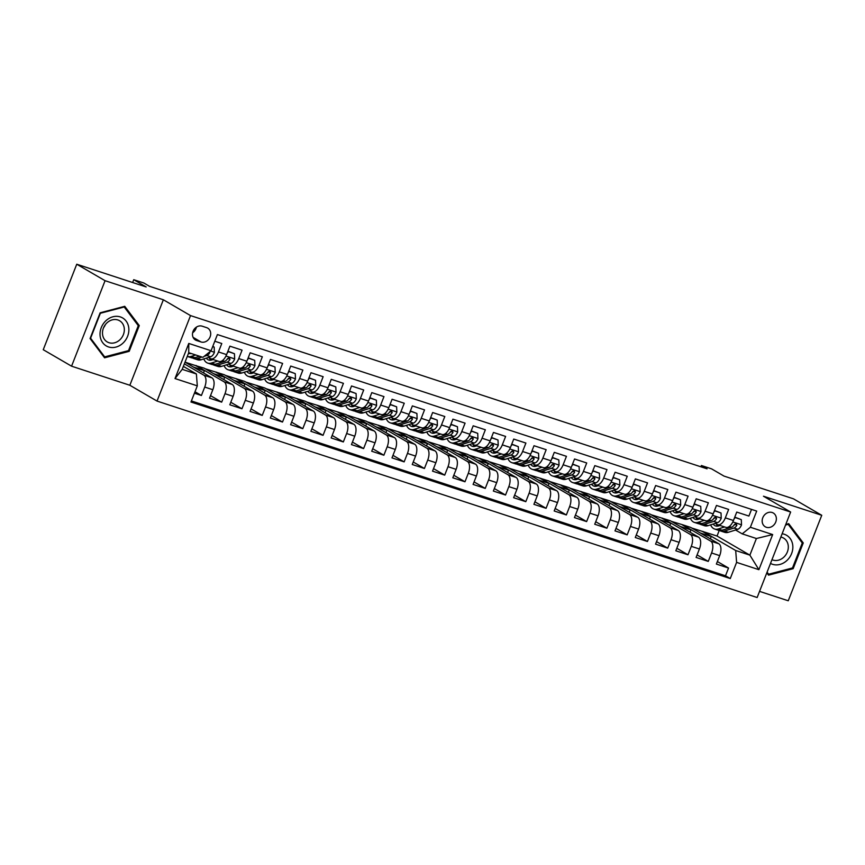 <?xml version="1.0" encoding="UTF-8"?>
<svg xmlns="http://www.w3.org/2000/svg" width="865" height="865" viewBox="0 0 865 865"><rect width="100%" height="100%" fill="white"/><g stroke="black" fill="none" stroke-linecap="round" stroke-linejoin="round"><path stroke-width="1.3" d="M772.164 512.502A7.98 6.79 120.2 0 0 763.06 517.119A7.98 6.79 120.2 0 0 765.255 526.785A7.98 6.79 120.2 0 0 766.368 527.282A7.98 6.79 120.2 0 0 775.462 522.676A7.98 6.79 120.2 0 0 773.278 512.999A7.98 6.79 120.2 0 0 772.164 512.502M759.546 591.379L788.253 600.775L821.75 515.291L793.432 498.813L723.994 476.085L711.538 468.841L701.407 465.521L700.899 466.797M157.03 401.079L757.145 597.52L790.642 512.037L190.527 315.595L157.03 401.079L129.847 385.26L163.355 299.777L105.065 280.693L71.568 366.187L129.847 385.26M71.568 366.187L43.25 349.709L76.747 264.225L146.185 286.953L133.729 279.698L132.626 282.509M105.065 280.693L76.747 264.225M751.523 509.399L748.906 516.059L736.742 512.08L733.444 520.514L725.335 517.854A9.969 5.158 108.1 0 1 717.701 524.698A9.969 5.158 108.1 0 1 717.182 524.46L715.301 523.368M725.335 517.854L728.633 509.42L716.469 505.441L713.171 513.875L705.062 511.226A9.969 5.158 108.1 0 1 697.428 518.059A9.969 5.158 108.1 0 1 696.909 517.821L695.028 516.729M705.062 511.226L708.359 502.792L696.195 498.802L692.897 507.236L684.788 504.587A9.969 5.158 108.1 0 1 677.154 511.42A9.969 5.158 108.1 0 1 676.635 511.193L674.754 510.101M684.788 504.587L688.086 496.153L675.922 492.174L672.624 500.608L664.515 497.948A9.969 5.158 108.1 0 1 656.881 504.792A9.969 5.158 108.1 0 1 656.362 504.555L654.481 503.462M664.515 497.948L667.812 489.514L655.648 485.535L652.351 493.969L644.23 491.309A9.969 5.158 108.1 0 1 636.608 498.154A9.969 5.158 108.1 0 1 636.089 497.916L634.207 496.824M644.23 491.309L647.539 482.875L635.375 478.896L632.066 487.33L623.957 484.681A9.969 5.158 108.1 0 1 616.334 491.515A9.969 5.158 108.1 0 1 615.815 491.277L613.934 490.185M623.957 484.681L627.266 476.247L615.101 472.258L611.793 480.691L603.684 478.042A9.969 5.158 108.1 0 1 596.061 484.876A9.969 5.158 108.1 0 1 595.531 484.649L593.66 483.557M603.684 478.042L606.992 469.608L594.828 465.63L591.519 474.052L583.41 471.403A9.969 5.158 108.1 0 1 575.787 478.237A9.969 5.158 108.1 0 1 575.257 478.01L573.387 476.918M583.41 471.403L586.719 462.97L574.555 458.991L571.246 467.424L563.137 464.764A9.969 5.158 108.1 0 1 555.503 471.609A9.969 5.158 108.1 0 1 554.984 471.371L553.113 470.279M563.137 464.764L566.445 456.331L554.281 452.352L550.973 460.786L542.863 458.126A9.969 5.158 108.1 0 1 535.23 464.97A9.969 5.158 108.1 0 1 534.711 464.732L532.84 463.64M542.863 458.126L546.172 449.692L534.008 445.713L530.699 454.147L522.59 451.498A9.969 5.158 108.1 0 1 514.956 458.331A9.969 5.158 108.1 0 1 514.437 458.104L512.567 457.001M522.59 451.498L525.898 443.064L513.734 439.074L510.426 447.508L502.316 444.859A9.969 5.158 108.1 0 1 494.683 451.692A9.969 5.158 108.1 0 1 494.164 451.465L492.293 450.373M502.316 444.859L505.625 436.425L493.461 432.446L490.152 440.88L482.043 438.22A9.969 5.158 108.1 0 1 474.409 445.064A9.969 5.158 108.1 0 1 473.89 444.826L472.02 443.734M482.043 438.22L485.351 429.786L473.187 425.807L469.879 434.241L461.769 431.581A9.969 5.158 108.1 0 1 454.136 438.425A9.969 5.158 108.1 0 1 453.617 438.187L451.735 437.095M461.769 431.581L465.078 423.147L452.914 419.168L449.605 427.602L441.496 424.953A9.969 5.158 108.1 0 1 433.862 431.786A9.969 5.158 108.1 0 1 433.343 431.549L431.462 430.456M441.496 424.953L444.805 416.519L432.641 412.529L429.332 420.963L421.223 418.314A9.969 5.158 108.1 0 1 413.589 425.147A9.969 5.158 108.1 0 1 413.07 424.92L411.189 423.828M421.223 418.314L424.531 409.88L412.367 405.901L409.059 414.335L400.949 411.675A9.969 5.158 108.1 0 1 393.315 418.519A9.969 5.158 108.1 0 1 392.796 418.282L390.915 417.19M400.949 411.675L404.258 403.241L392.083 399.262L388.785 407.696L380.676 405.036A9.969 5.158 108.1 0 1 373.042 411.881A9.969 5.158 108.1 0 1 372.523 411.643L370.642 410.551M380.676 405.036L383.974 396.603L371.809 392.624L368.512 401.057L360.402 398.397A9.969 5.158 108.1 0 1 352.769 405.242A9.969 5.158 108.1 0 1 352.25 405.004L350.368 403.912M360.402 398.397L363.7 389.974L351.536 385.985L348.238 394.418L340.129 391.769A9.969 5.158 108.1 0 1 332.495 398.603A9.969 5.158 108.1 0 1 331.976 398.376L330.095 397.284M340.129 391.769L343.427 383.336L331.263 379.346L327.965 387.779L319.855 385.13A9.969 5.158 108.1 0 1 312.222 391.964A9.969 5.158 108.1 0 1 311.703 391.737L309.821 390.645M319.855 385.13L323.153 376.697L310.989 372.718L307.691 381.151L299.582 378.492A9.969 5.158 108.1 0 1 291.948 385.336A9.969 5.158 108.1 0 1 291.429 385.098L289.548 384.006M299.582 378.492L302.88 370.058L290.716 366.079L287.418 374.513L279.308 371.853A9.969 5.158 108.1 0 1 271.675 378.697A9.969 5.158 108.1 0 1 271.156 378.459L269.274 377.367M279.308 371.853L282.606 363.419L270.442 359.44L267.144 367.874L259.024 365.225A9.969 5.158 108.1 0 1 251.401 372.058A9.969 5.158 108.1 0 1 250.882 371.82L249.001 370.728M259.024 365.225L262.333 356.791L250.169 352.801L246.86 361.235L238.751 358.586A9.969 5.158 108.1 0 1 231.128 365.419A9.969 5.158 108.1 0 1 230.609 365.192L228.728 364.1M238.751 358.586L242.059 350.152L229.895 346.173L226.587 354.607A9.969 5.158 108.1 0 1 218.964 361.44L210.855 358.791A9.969 5.158 108.1 0 1 210.325 358.553L208.454 357.461M194.43 393.207L201.415 395.5L194.993 391.759M203.502 372.945L204.399 370.653L195.912 365.711L185.024 362.143L211.925 377.843A9.969 5.158 108.1 0 1 212.833 389.715L209.525 398.149L221.689 402.139L210.509 395.629M195.912 365.711L204.108 368.133L232.198 384.482A9.969 5.158 -71.9 0 1 233.107 396.354L229.798 404.788L241.962 408.767L230.782 402.268M205.135 368.728L224.381 374.772L252.472 391.11A9.969 5.158 -71.9 0 1 253.38 402.993L250.072 411.426L262.236 415.405L251.055 408.907M225.408 375.367L244.654 381.4L272.745 397.749A9.969 5.158 -71.9 0 1 273.654 409.632L270.345 418.065L282.509 422.044L271.329 415.535M245.682 382.006L264.928 388.039L293.019 404.387A9.969 5.158 -71.9 0 1 293.927 416.27L290.618 424.693L302.782 428.683L291.613 422.174M265.955 388.634L285.201 394.678L313.292 411.026A9.969 5.158 -71.9 0 1 314.2 422.899L310.892 431.332L323.056 435.322L311.887 428.813M286.229 395.273L305.475 401.317L333.566 417.665A9.969 5.158 -71.9 0 1 334.474 429.537L331.165 437.971L343.329 441.95L332.16 435.452M306.502 401.911L325.748 407.956L353.839 424.293A9.969 5.158 -71.9 0 1 354.747 436.176L351.439 444.61L363.603 448.589L352.433 442.091M326.775 408.55L346.022 414.584L374.113 430.932A9.969 5.158 -71.9 0 1 375.021 442.815L371.712 451.249L383.876 455.228L372.707 448.719M347.049 415.178L366.295 421.223L394.386 437.571A9.969 5.158 -71.9 0 1 395.294 449.443L391.986 457.877L404.15 461.867L392.98 455.358M367.322 421.817L386.579 427.861L414.659 444.21A9.969 5.158 -71.9 0 1 415.568 456.082L412.259 464.516L424.423 468.495L413.254 461.996M387.596 428.456L406.853 434.5L434.933 450.838A9.969 5.158 -71.9 0 1 435.841 462.721L432.532 471.155L444.707 475.134L433.527 468.635M407.869 435.095L427.126 441.128L455.206 457.477A9.969 5.158 -71.9 0 1 456.114 469.36L452.817 477.794L464.981 481.773L453.801 475.263M428.143 441.734L447.4 447.767L475.48 464.116A9.969 5.158 -71.9 0 1 476.388 475.999L473.09 484.422L485.254 488.411L474.074 481.902M448.416 448.362L467.673 454.406L495.753 470.755A9.969 5.158 -71.9 0 1 496.661 482.627L493.364 491.061L505.528 495.039L494.348 488.541M468.689 455.001L487.947 461.045L516.027 477.394A9.969 5.158 -71.9 0 1 516.935 489.266L513.637 497.699L525.801 501.678L514.621 495.18M488.963 461.64L508.22 467.684L536.3 484.022A9.969 5.158 -71.9 0 1 537.208 495.904L533.91 504.338L546.075 508.317L534.894 501.808M509.247 468.279L528.493 474.312L556.573 490.66A9.969 5.158 -71.9 0 1 557.482 502.543L554.184 510.977L566.348 514.956L555.168 508.447M529.521 474.907L548.767 480.951L576.858 497.299A9.969 5.158 -71.9 0 1 577.766 509.171L574.457 517.605L586.621 521.595L575.441 515.086M549.794 481.546L569.04 487.59L597.131 503.938A9.969 5.158 -71.9 0 1 598.039 515.81L594.731 524.244L606.895 528.223L595.715 521.725M570.067 488.184L589.314 494.229L617.405 510.566A9.969 5.158 -71.9 0 1 618.313 522.449L615.004 530.883L627.168 534.862L615.988 528.364M590.341 494.823L609.587 500.857L637.678 517.205A9.969 5.158 -71.9 0 1 638.586 529.088L635.278 537.522L647.442 541.501L636.262 534.992M610.614 501.462L629.861 507.496L657.951 523.844A9.969 5.158 -71.9 0 1 658.86 535.716L655.551 544.15L667.715 548.14L656.535 541.631M630.888 508.09L650.134 514.134L678.225 530.483A9.969 5.158 -71.9 0 1 679.133 542.355L675.824 550.789L687.989 554.768L676.819 548.269M651.161 514.729L670.407 520.773L698.498 537.111A9.969 5.158 -71.9 0 1 699.407 548.994L696.098 557.428L708.262 561.407L697.093 554.908M133.729 279.698L143.871 283.017L149.526 286.315L707.062 468.819L701.407 465.521M196.55 340.507L201.015 341.967A7.731 6.574 120.2 0 0 209.827 337.501A7.731 6.574 120.2 0 0 207.708 328.127A7.731 6.574 120.2 0 0 206.627 327.64L202.172 326.181A7.731 6.574 120.2 0 0 193.349 330.646A7.731 6.574 120.2 0 0 195.468 340.021A7.731 6.574 120.2 0 0 196.55 340.507L194.517 339.318M742.213 533.867L750.366 527.261L756.702 511.085L217.407 334.56L211.071 350.736L202.918 357.342L188.732 352.693L182.212 369.333L196.398 373.972L197.306 385.855L190.97 402.02L730.265 578.555L736.602 562.38L735.693 550.508L749.879 555.146L756.399 538.517L742.213 533.867L735.574 530.007M750.366 527.261L772.661 534.559L758.897 569.678L736.602 562.38M197.306 385.855L175.011 378.556L188.775 343.437L211.071 350.736M671.435 521.368L682.572 524.752L710.662 541.101A9.969 5.158 108.1 0 1 711.571 552.973L708.262 561.407M682.572 524.752L690.681 527.412L718.772 543.75L710.662 541.101M662.298 518.113L690.389 534.462A9.969 5.158 108.1 0 1 691.297 546.345L687.989 554.768M642.025 511.475L670.115 527.823A9.969 5.158 108.1 0 1 671.024 539.706L667.715 548.14M621.751 504.846L649.842 521.184A9.969 5.158 108.1 0 1 650.75 533.067L647.442 541.501M601.478 498.208L629.569 514.556A9.969 5.158 108.1 0 1 630.477 526.428L627.168 534.862M581.204 491.569L609.295 507.917A9.969 5.158 108.1 0 1 610.203 519.789L606.895 528.223M560.931 484.93L589.022 501.278A9.969 5.158 108.1 0 1 589.93 513.161L586.621 521.595M540.657 478.302L568.738 494.639A9.969 5.158 108.1 0 1 569.646 506.522L566.348 514.956M520.384 471.663L548.464 488.011A9.969 5.158 108.1 0 1 549.372 499.884L546.075 508.317M500.111 465.024L528.191 481.373A9.969 5.158 108.1 0 1 529.099 493.245L525.801 501.678M479.837 458.385L507.917 474.734A9.969 5.158 108.1 0 1 508.825 486.617L505.528 495.039M459.564 451.746L487.644 468.095A9.969 5.158 108.1 0 1 488.552 479.978L485.254 488.411M439.29 445.118L467.37 461.456A9.969 5.158 108.1 0 1 468.279 473.339L464.981 481.773M419.017 438.479L447.097 454.828A9.969 5.158 108.1 0 1 448.005 466.7L444.707 475.134M398.743 431.84L426.823 448.189A9.969 5.158 108.1 0 1 427.732 460.061L424.423 468.495M378.459 425.202L406.55 441.55A9.969 5.158 108.1 0 1 407.458 453.433L404.15 461.867M358.186 418.574L386.277 434.911A9.969 5.158 108.1 0 1 387.185 446.794L383.876 455.228M337.912 411.935L366.003 428.283A9.969 5.158 108.1 0 1 366.911 440.155L363.603 448.589M317.639 405.296L345.73 421.644A9.969 5.158 108.1 0 1 346.638 433.516L343.329 441.95M297.365 398.657L325.456 415.005A9.969 5.158 108.1 0 1 326.364 426.888L323.056 435.322M277.092 392.029L305.183 408.367A9.969 5.158 108.1 0 1 306.091 420.249L302.782 428.683M256.819 385.39L284.909 401.728A9.969 5.158 108.1 0 1 285.818 413.611L282.509 422.044M236.545 378.751L264.636 395.1A9.969 5.158 108.1 0 1 265.544 406.972L262.236 415.405M216.272 372.112L244.363 388.461A9.969 5.158 108.1 0 1 245.271 400.333L241.962 408.767M195.998 365.473L224.089 381.822A9.969 5.158 108.1 0 1 224.997 393.705L221.689 402.139M184.353 363.862L203.816 375.183A9.969 5.158 108.1 0 1 204.724 387.066L201.415 395.5M191.392 400.949L725.508 575.787L728.535 568.046L717.366 561.536M718.772 543.75A9.969 5.158 -71.9 0 1 719.68 555.633L716.371 564.067L728.535 568.046M214.801 341.232L221.786 343.513L218.477 351.947A9.969 5.158 108.1 0 1 210.855 358.791M183.369 366.382L196.398 373.972M163.355 299.777L190.527 315.595M821.75 515.291L763.46 496.218L790.642 512.037M691.708 528.007L717.042 536.03L749.879 555.146L758.897 569.678M717.042 536.03L719.215 530.472M702.845 531.391L735.693 550.508M193.349 367.03L204.399 370.653M213.623 373.669L224.673 377.291L216.185 372.35M223.776 379.584L224.673 377.291M231.128 365.419L239.237 368.079A9.969 5.158 -71.9 0 0 246.86 361.235M233.896 380.308L244.946 383.93L236.459 378.978M244.049 386.212L244.946 383.93M251.401 372.058L259.511 374.718A9.969 5.158 -71.9 0 0 267.144 367.874M254.169 386.947L265.22 390.558L256.732 385.617M264.322 392.851L265.22 390.558M271.675 378.697L279.784 381.346A9.969 5.158 -71.9 0 0 287.418 374.513M274.443 393.586L285.493 397.197L277.005 392.256M284.596 399.489L285.493 397.197M291.948 385.336L300.058 387.985A9.969 5.158 -71.9 0 0 307.691 381.151M294.716 400.214L305.767 403.836L297.279 398.895M304.869 406.128L305.767 403.836M312.222 391.964L320.331 394.624A9.969 5.158 -71.9 0 0 327.965 387.779M315.001 406.853L326.051 410.475L317.552 405.523M325.143 412.767L326.051 410.475M332.495 398.603L340.605 401.263A9.969 5.158 -71.9 0 0 348.238 394.418M335.274 413.492L346.324 417.103L337.826 412.162M345.427 419.395L346.324 417.103M352.769 405.242L360.878 407.891A9.969 5.158 -71.9 0 0 368.512 401.057M355.547 420.131L366.598 423.742L358.099 418.801M365.7 426.034L366.598 423.742M373.042 411.881L381.151 414.53A9.969 5.158 -71.9 0 0 388.785 407.696M375.821 426.759L386.871 430.381L378.373 425.439M385.974 432.673L386.871 430.381M393.315 418.519L401.425 421.168A9.969 5.158 -71.9 0 0 409.059 414.335M396.094 433.397L407.145 437.02L398.646 432.078M406.247 439.312L407.145 437.02M413.589 425.147L421.698 427.807A9.969 5.158 -71.9 0 0 429.332 420.963M416.368 440.036L427.418 443.648L418.92 438.706M426.521 445.94L427.418 443.648M433.862 431.786L441.972 434.446A9.969 5.158 -71.9 0 0 449.605 427.602M436.641 446.675L447.692 450.287L439.193 445.345M446.794 452.579L447.692 450.287M454.136 438.425L462.245 441.074A9.969 5.158 -71.9 0 0 469.879 434.241M456.915 453.314L467.965 456.925L459.466 451.984M467.068 459.218L467.965 456.925M474.409 445.064L482.519 447.713A9.969 5.158 -71.9 0 0 490.152 440.88M477.188 459.942L488.238 463.564L479.74 458.623M487.341 465.857L488.238 463.564M494.683 451.692L502.792 454.352A9.969 5.158 -71.9 0 0 510.426 447.508M497.462 466.581L508.512 470.203L500.013 465.251M507.614 472.485L508.512 470.203M514.956 458.331L523.066 460.991A9.969 5.158 -71.9 0 0 530.699 454.147M517.735 473.22L528.785 476.831L520.287 471.89M527.888 479.124L528.785 476.831M535.23 464.97L543.339 467.619A9.969 5.158 -71.9 0 0 550.973 460.786M538.008 479.859L549.059 483.47L540.571 478.529M548.161 485.762L549.059 483.47M555.503 471.609L563.612 474.258A9.969 5.158 -71.9 0 0 571.246 467.424M558.282 486.487L569.332 490.109L560.844 485.168M568.435 492.401L569.332 490.109M575.787 478.237L583.897 480.897A9.969 5.158 -71.9 0 0 591.519 474.052M578.555 493.126L589.606 496.748L581.118 491.807M588.708 499.04L589.606 496.748M596.061 484.876L604.17 487.536A9.969 5.158 -71.9 0 0 611.793 480.691M598.829 499.765L609.879 503.376L601.391 498.435M608.982 505.668L609.879 503.376M616.334 491.515L624.443 494.175A9.969 5.158 -71.9 0 0 632.066 487.33M619.102 506.403L630.153 510.015L621.665 505.074M629.255 512.307L630.153 510.015M636.608 498.154L644.717 500.803A9.969 5.158 -71.9 0 0 652.351 493.969M639.376 513.032L650.426 516.654L641.938 511.712M649.529 518.946L650.426 516.654M656.881 504.792L664.99 507.441A9.969 5.158 -71.9 0 0 672.624 500.608M659.649 519.67L670.699 523.293L662.212 518.351M669.802 525.585L670.699 523.293M677.154 511.42L685.264 514.08A9.969 5.158 -71.9 0 0 692.897 507.236M679.922 526.309L690.973 529.931L682.485 524.979M690.075 532.213L690.973 529.931M697.428 518.059L705.537 520.719A9.969 5.158 -71.9 0 0 713.171 513.875M700.207 532.948L711.257 536.56L702.758 531.618M710.349 538.852L711.257 536.56M725.508 575.787L730.265 578.555M717.701 524.698L725.811 527.347A9.969 5.158 -71.9 0 0 733.444 520.514M188.732 352.693L188.775 343.437M182.212 369.333L175.011 378.556M772.661 534.559L756.399 538.517M192.636 332.766A7.731 6.574 120.2 0 0 196.387 327.143M104.579 357.807L129.188 351.341L139.276 325.597L124.755 306.318L100.145 312.795L90.057 338.539L104.579 357.807M766.812 572.846L768.553 575.149L793.162 568.683L803.25 542.939L788.729 523.671L785.777 524.439M137.416 324.516L139.276 325.597M128.117 350.714L129.188 351.341M801.39 541.858L803.25 542.939M792.091 568.056L793.162 568.683M191.089 353.471A15.83 8.185 108.1 0 1 188.505 353.407A15.83 8.185 108.1 0 1 188.462 353.385M195.695 354.974L191.122 356.412A19.073 9.861 108.1 0 1 187.489 356.477A19.073 9.861 108.1 0 1 187.273 356.402M212.693 346.606L214.174 347.092L214.39 352.379A6.606 3.417 108.1 0 1 210.638 356.769L201.264 359.732A19.073 9.861 108.1 0 1 197.631 359.797L193.782 358.543A19.073 9.861 -71.9 0 0 197.415 358.478L201.978 357.029M199.545 356.229L194.982 357.678A19.073 9.861 108.1 0 1 191.349 357.742L187.489 356.477M192.614 357.991A19.073 9.861 -71.9 0 0 193.782 358.543M204.151 356.337L206.789 355.504A6.606 3.417 -71.9 0 0 209.719 352.769L209.849 351.72M214.174 347.092L212.812 346.303M120.332 316.914A16.197 13.786 120.2 0 0 101.27 327.619A16.197 13.786 120.2 0 0 108.558 346.952A16.197 13.786 120.2 0 0 127.62 336.247A16.197 13.786 120.2 0 0 120.332 316.914M117.867 319.964A12.261 10.434 120.2 0 0 103.876 327.057A12.261 10.434 120.2 0 0 107.238 341.935A12.261 10.434 120.2 0 0 108.958 342.702A12.261 10.434 120.2 0 0 122.949 335.609A12.261 10.434 120.2 0 0 119.575 320.731A12.261 10.434 120.2 0 0 117.867 319.964M128.507 350.617L104.665 356.877L90.598 338.204L100.372 313.26L124.214 306.989L138.292 325.673L128.507 350.617M103.259 356.066L104.665 356.877M123.598 306.632L124.214 306.989M103.595 327.673A12.261 10.434 120.2 0 0 105.379 324.613M770.51 563.418A16.197 13.786 120.2 0 0 786.89 560.52A16.197 13.786 120.2 0 0 792.61 544.301A16.197 13.786 120.2 0 0 782.122 533.77M771.969 559.677A12.261 10.434 120.2 0 0 783.798 557.19A12.261 10.434 120.2 0 0 783.549 538.073A12.261 10.434 120.2 0 0 780.846 537.046M785.55 525.033L788.188 524.331L802.266 543.015L792.481 567.959L768.639 574.219L767.082 572.154M767.233 573.409L768.639 574.219M787.572 523.974L788.188 524.331M213.168 359.548L211.795 359.981A15.83 8.185 108.1 0 1 208.779 360.035A15.83 8.185 108.1 0 1 206.324 358.132M217.753 361.04L211.406 363.051A19.073 9.861 108.1 0 1 207.762 363.116A19.073 9.861 108.1 0 1 203.783 358.943M227.83 351.428L234.447 353.731L234.664 359.007A6.606 3.417 108.1 0 1 230.912 363.408L221.537 366.371A19.073 9.861 108.1 0 1 217.904 366.436L214.055 365.171A19.073 9.861 -71.9 0 0 217.688 365.106L227.062 362.143A6.606 3.417 -71.9 0 0 229.993 359.407L229.322 357.656L227.56 358.607A6.606 3.417 108.1 0 1 224.63 361.343L215.255 364.316A19.073 9.861 108.1 0 1 211.622 364.381L207.762 363.116M228.36 351.741L227.268 352.866M234.447 353.731L227.917 351.212M212.887 364.619A19.073 9.861 -71.9 0 0 214.055 365.171M209.395 358.013A15.83 8.185 -71.9 0 0 210.855 360.197M212.347 359.808A15.83 8.185 108.1 0 1 211.99 359.159M229.993 359.407L228.36 358.456A3.363 1.741 108.1 0 1 227.452 359.072L227.203 359.148M233.453 366.187L232.069 366.619A15.83 8.185 108.1 0 1 229.052 366.674A15.83 8.185 108.1 0 1 226.598 364.771M238.026 367.679L231.679 369.69A19.073 9.861 108.1 0 1 228.036 369.755A19.073 9.861 108.1 0 1 224.057 365.571M248.104 358.067L254.721 360.37L254.937 365.646A6.606 3.417 108.1 0 1 251.185 370.047L241.811 373.01A19.073 9.861 108.1 0 1 238.178 373.075L234.329 371.809A19.073 9.861 -71.9 0 0 237.962 371.745L247.336 368.782A6.606 3.417 -71.9 0 0 250.266 366.036L249.596 364.295L247.833 365.246A6.606 3.417 108.1 0 1 244.903 367.982L235.529 370.944A19.073 9.861 108.1 0 1 231.896 371.02L228.036 369.755M248.633 358.37L247.552 359.494M254.721 360.37L248.19 357.851M233.161 371.258A19.073 9.861 -71.9 0 0 234.329 371.809M229.668 364.641A15.83 8.185 -71.9 0 0 231.128 366.836M232.62 366.446A15.83 8.185 108.1 0 1 232.263 365.798M250.266 366.036L248.633 365.095A3.363 1.741 108.1 0 1 247.725 365.711L247.477 365.787M253.726 372.815L252.342 373.258A15.83 8.185 108.1 0 1 249.325 373.312A15.83 8.185 108.1 0 1 246.871 371.409M258.3 374.318L251.953 376.329A19.073 9.861 108.1 0 1 248.32 376.394A19.073 9.861 108.1 0 1 244.33 372.21M268.377 364.706L274.994 366.998L275.211 372.285A6.606 3.417 108.1 0 1 271.459 376.675L262.084 379.649A19.073 9.861 108.1 0 1 258.451 379.713L254.602 378.448A19.073 9.861 -71.9 0 0 258.235 378.383L267.609 375.421A6.606 3.417 -71.9 0 0 270.54 372.674L269.869 370.934L268.107 371.885A6.606 3.417 108.1 0 1 265.177 374.621L255.802 377.583A19.073 9.861 108.1 0 1 252.169 377.648L248.32 376.394M268.907 365.008L267.826 366.133M274.994 366.998L268.464 364.489M253.434 377.897A19.073 9.861 -71.9 0 0 254.602 378.448M249.942 371.28A15.83 8.185 -71.9 0 0 251.401 373.475M252.894 373.085A15.83 8.185 108.1 0 1 252.537 372.437M270.54 372.674L268.907 371.723A3.363 1.741 108.1 0 1 267.999 372.35L267.75 372.426M274 379.454L272.616 379.897A15.83 8.185 108.1 0 1 269.599 379.951A15.83 8.185 108.1 0 1 267.144 378.048M278.573 380.957L272.226 382.957A19.073 9.861 108.1 0 1 268.593 383.022A19.073 9.861 108.1 0 1 264.603 378.848M288.661 371.334L295.268 373.637L295.484 378.924A6.606 3.417 108.1 0 1 291.732 383.314L282.358 386.277A19.073 9.861 108.1 0 1 278.725 386.341L274.875 385.087A19.073 9.861 -71.9 0 0 278.508 385.022L287.883 382.049A6.606 3.417 -71.9 0 0 290.813 379.313L290.143 377.572L288.38 378.513A6.606 3.417 108.1 0 1 285.45 381.26L276.076 384.222A19.073 9.861 108.1 0 1 272.443 384.287L268.593 383.022M289.18 371.647L288.099 372.772M295.268 373.637L288.737 371.128M273.708 384.536A19.073 9.861 -71.9 0 0 274.875 385.087M270.215 377.918A15.83 8.185 -71.9 0 0 271.675 380.113M273.167 379.713A15.83 8.185 108.1 0 1 272.821 379.075M290.813 379.313L289.18 378.362A3.363 1.741 108.1 0 1 288.272 378.989L288.023 379.065M294.273 386.093L292.889 386.525A15.83 8.185 108.1 0 1 289.872 386.579A15.83 8.185 108.1 0 1 287.418 384.676M298.847 387.585L292.5 389.596A19.073 9.861 108.1 0 1 288.867 389.661A19.073 9.861 108.1 0 1 284.877 385.487M308.935 377.973L315.541 380.276L315.757 385.563A6.606 3.417 108.1 0 1 312.006 389.953L302.631 392.915A19.073 9.861 108.1 0 1 298.998 392.98L295.149 391.726A19.073 9.861 -71.9 0 0 298.782 391.65L308.156 388.688A6.606 3.417 -71.9 0 0 311.086 385.952L310.416 384.211L308.654 385.152A6.606 3.417 108.1 0 1 305.723 387.898L296.349 390.861A19.073 9.861 108.1 0 1 292.716 390.926L288.867 389.661M309.465 378.286L308.373 379.411M315.541 380.276L309.01 377.767M293.981 391.175A19.073 9.861 -71.9 0 0 295.149 391.726M290.489 384.557A15.83 8.185 -71.9 0 0 291.948 386.742M293.451 386.352A15.83 8.185 108.1 0 1 293.094 385.704M311.086 385.952L309.454 385.001A3.363 1.741 108.1 0 1 308.546 385.617L308.297 385.704M314.546 392.732L313.162 393.164A15.83 8.185 108.1 0 1 310.146 393.218A15.83 8.185 108.1 0 1 307.691 391.315M319.12 394.224L312.773 396.235A19.073 9.861 108.1 0 1 309.14 396.3A19.073 9.861 108.1 0 1 305.15 392.115M329.208 384.611L335.815 386.914L336.031 392.191A6.606 3.417 108.1 0 1 332.279 396.592L322.904 399.554A19.073 9.861 108.1 0 1 319.272 399.619L315.422 398.354A19.073 9.861 -71.9 0 0 319.055 398.289L328.43 395.327A6.606 3.417 -71.9 0 0 331.36 392.58L330.69 390.839L328.927 391.791A6.606 3.417 108.1 0 1 325.997 394.526L316.622 397.5A19.073 9.861 108.1 0 1 312.989 397.565L309.14 396.3M329.738 384.925L328.646 386.039M335.815 386.914L329.284 384.395M314.255 397.803A19.073 9.861 -71.9 0 0 315.422 398.354M310.762 391.196A15.83 8.185 -71.9 0 0 312.222 393.38M313.725 392.991A15.83 8.185 108.1 0 1 313.368 392.342M331.36 392.58L329.727 391.64A3.363 1.741 108.1 0 1 328.819 392.256L328.57 392.332M334.82 399.371L333.436 399.803A15.83 8.185 108.1 0 1 330.419 399.857A15.83 8.185 108.1 0 1 327.965 397.954M339.394 400.863L333.047 402.874A19.073 9.861 108.1 0 1 329.414 402.939A19.073 9.861 108.1 0 1 325.424 398.754M349.482 391.25L356.088 393.543L356.304 398.83A6.606 3.417 108.1 0 1 352.552 403.22L343.178 406.193A19.073 9.861 108.1 0 1 339.545 406.258L335.696 404.993A19.073 9.861 -71.9 0 0 339.329 404.928L348.703 401.966A6.606 3.417 -71.9 0 0 351.633 399.219L350.963 397.478L349.2 398.43A6.606 3.417 108.1 0 1 346.27 401.165L336.896 404.128A19.073 9.861 108.1 0 1 333.263 404.193L329.414 402.939M350.011 391.553L348.919 392.678M356.088 393.543L349.557 391.034M334.528 404.442A19.073 9.861 -71.9 0 0 335.696 404.993M331.036 397.824A15.83 8.185 -71.9 0 0 332.495 400.019M333.998 399.63A15.83 8.185 108.1 0 1 333.641 398.981M351.633 399.219L350.001 398.278A3.363 1.741 108.1 0 1 349.092 398.895L348.844 398.97M355.093 405.999L353.709 406.442A15.83 8.185 108.1 0 1 350.693 406.496A15.83 8.185 108.1 0 1 348.238 404.593M359.667 407.502L353.32 409.513A19.073 9.861 108.1 0 1 349.687 409.578A19.073 9.861 108.1 0 1 345.697 405.393M369.755 397.889L376.361 400.181L376.578 405.469A6.606 3.417 108.1 0 1 372.826 409.859L363.451 412.821A19.073 9.861 108.1 0 1 359.818 412.886L355.969 411.632A19.073 9.861 -71.9 0 0 359.602 411.567L368.977 408.604A6.606 3.417 -71.9 0 0 371.907 405.858L371.236 404.117L369.474 405.058A6.606 3.417 108.1 0 1 366.544 407.804L357.169 410.767A19.073 9.861 108.1 0 1 353.536 410.832L349.687 409.578M370.285 398.192L369.193 399.316M376.361 400.181L369.831 397.673M354.801 411.08A19.073 9.861 -71.9 0 0 355.969 411.632M351.309 404.463A15.83 8.185 -71.9 0 0 352.769 406.658M354.272 406.258A15.83 8.185 108.1 0 1 353.915 405.62M371.907 405.858L370.274 404.907A3.363 1.741 108.1 0 1 369.366 405.534L369.128 405.609M375.367 412.637L373.983 413.081A15.83 8.185 108.1 0 1 370.966 413.135A15.83 8.185 108.1 0 1 368.512 411.221M379.94 414.14L373.594 416.141A19.073 9.861 108.1 0 1 369.961 416.206A19.073 9.861 108.1 0 1 365.971 412.032M390.029 404.517L396.635 406.82L396.851 412.108A6.606 3.417 108.1 0 1 393.099 416.498L383.736 419.46A19.073 9.861 108.1 0 1 380.092 419.525L376.243 418.271A19.073 9.861 -71.9 0 0 379.876 418.206L389.25 415.232A6.606 3.417 -71.9 0 0 392.18 412.497L391.51 410.756L389.747 411.697A6.606 3.417 108.1 0 1 386.817 414.443L377.443 417.406A19.073 9.861 108.1 0 1 373.81 417.471L369.961 416.206M390.558 404.831L389.466 405.955M396.635 406.82L390.115 404.312M375.075 417.719A19.073 9.861 -71.9 0 0 376.243 418.271M371.582 411.102A15.83 8.185 -71.9 0 0 373.042 413.297M374.545 412.897A15.83 8.185 108.1 0 1 374.188 412.248M392.18 412.497L390.558 411.545A3.363 1.741 108.1 0 1 389.639 412.173L389.401 412.248M395.64 419.276L394.256 419.709A15.83 8.185 108.1 0 1 391.239 419.763A15.83 8.185 108.1 0 1 388.785 417.86M400.214 420.768L393.867 422.78A19.073 9.861 108.1 0 1 390.234 422.844A19.073 9.861 108.1 0 1 386.244 418.671M410.302 411.156L416.908 413.459L417.125 418.736A6.606 3.417 108.1 0 1 413.373 423.136L404.009 426.099A19.073 9.861 108.1 0 1 400.365 426.164L396.516 424.899A19.073 9.861 -71.9 0 0 400.149 424.834L409.523 421.871A6.606 3.417 -71.9 0 0 412.454 419.136L411.783 417.384L410.021 418.336A6.606 3.417 108.1 0 1 407.091 421.071L397.716 424.045A19.073 9.861 108.1 0 1 394.083 424.11L390.234 422.844M410.832 411.47L409.74 412.594M416.908 413.459L410.388 410.94M395.348 424.347A19.073 9.861 -71.9 0 0 396.516 424.899M391.867 417.741A15.83 8.185 -71.9 0 0 393.315 419.925M394.818 419.536A15.83 8.185 108.1 0 1 394.462 418.887M412.454 419.136L410.832 418.184A3.363 1.741 108.1 0 1 409.913 418.801L409.675 418.876M415.914 425.915L414.53 426.348A15.83 8.185 108.1 0 1 411.513 426.402A15.83 8.185 108.1 0 1 409.059 424.499M420.487 427.407L414.14 429.418A19.073 9.861 108.1 0 1 410.507 429.483A19.073 9.861 108.1 0 1 406.518 425.299M430.575 417.795L437.182 420.098L437.398 425.375A6.606 3.417 108.1 0 1 433.646 429.775L424.282 432.738A19.073 9.861 108.1 0 1 420.639 432.803L416.789 431.538A19.073 9.861 -71.9 0 0 420.422 431.473L429.797 428.51A6.606 3.417 -71.9 0 0 432.727 425.764L432.057 424.023L430.294 424.975A6.606 3.417 108.1 0 1 427.364 427.71L417.99 430.673A19.073 9.861 108.1 0 1 414.357 430.748L410.507 429.483M431.105 418.098L430.013 419.222M437.182 420.098L430.662 417.579M415.622 430.986A19.073 9.861 -71.9 0 0 416.789 431.538M412.14 424.369A15.83 8.185 -71.9 0 0 413.589 426.564M415.092 426.175A15.83 8.185 108.1 0 1 414.735 425.526M432.727 425.764L431.105 424.823A3.363 1.741 108.1 0 1 430.186 425.439L429.948 425.515M436.187 432.543L434.803 432.987A15.83 8.185 108.1 0 1 431.786 433.041A15.83 8.185 108.1 0 1 429.332 431.138M440.761 434.046L434.414 436.057A19.073 9.861 108.1 0 1 430.781 436.122A19.073 9.861 108.1 0 1 426.791 431.938M450.849 424.434L457.455 426.726L457.671 432.013A6.606 3.417 108.1 0 1 453.92 436.403L444.556 439.377A19.073 9.861 108.1 0 1 440.923 439.442L437.063 438.177A19.073 9.861 -71.9 0 0 440.696 438.112L450.07 435.149A6.606 3.417 -71.9 0 0 453 432.403L452.33 430.662L450.568 431.603A6.606 3.417 108.1 0 1 447.638 434.349L438.263 437.312A19.073 9.861 108.1 0 1 434.63 437.376L430.781 436.122M451.379 424.737L450.287 425.861M457.455 426.726L450.935 424.218M435.895 437.625A19.073 9.861 -71.9 0 0 437.063 438.177M432.414 431.008A15.83 8.185 -71.9 0 0 433.873 433.203M435.365 432.803A15.83 8.185 108.1 0 1 435.009 432.165M453 432.403L451.379 431.451A3.363 1.741 108.1 0 1 450.46 432.078L450.222 432.154M456.461 439.182L455.077 439.625A15.83 8.185 108.1 0 1 452.06 439.68A15.83 8.185 108.1 0 1 449.605 437.776M461.034 440.685L454.687 442.685A19.073 9.861 108.1 0 1 451.054 442.75A19.073 9.861 108.1 0 1 447.075 438.577M471.122 431.062L477.729 433.365L477.945 438.652A6.606 3.417 108.1 0 1 474.193 443.042L464.829 446.005A19.073 9.861 108.1 0 1 461.196 446.07L457.336 444.815A19.073 9.861 -71.9 0 0 460.969 444.751L470.344 441.777A6.606 3.417 -71.9 0 0 473.274 439.042L472.604 437.301L470.841 438.241A6.606 3.417 108.1 0 1 467.911 440.988L458.536 443.95A19.073 9.861 108.1 0 1 454.904 444.015L451.054 442.75M471.652 431.375L470.56 432.5M477.729 433.365L471.209 430.857M456.169 444.264A19.073 9.861 -71.9 0 0 457.336 444.815M452.687 437.647A15.83 8.185 -71.9 0 0 454.147 439.842M455.639 439.442A15.83 8.185 108.1 0 1 455.282 438.793M473.274 439.042L471.652 438.09A3.363 1.741 108.1 0 1 470.733 438.717L470.495 438.793M476.734 445.821L475.35 446.254A15.83 8.185 108.1 0 1 472.333 446.308A15.83 8.185 108.1 0 1 469.879 444.405M481.308 447.313L474.961 449.324A19.073 9.861 108.1 0 1 471.328 449.389A19.073 9.861 108.1 0 1 467.349 445.216M491.396 437.701L498.002 440.004L498.218 445.291A6.606 3.417 108.1 0 1 494.477 449.681L485.103 452.644A19.073 9.861 108.1 0 1 481.47 452.709L477.61 451.443A19.073 9.861 -71.9 0 0 481.254 451.379L490.617 448.416A6.606 3.417 -71.9 0 0 493.558 445.68L492.877 443.94L491.125 444.88A6.606 3.417 108.1 0 1 488.184 447.627L478.81 450.589A19.073 9.861 108.1 0 1 475.177 450.654L471.328 449.389M491.925 438.014L490.833 439.139M498.002 440.004L491.482 437.495M476.453 450.892A19.073 9.861 -71.9 0 0 477.61 451.443M472.96 444.286A15.83 8.185 -71.9 0 0 474.42 446.47M475.912 446.081A15.83 8.185 108.1 0 1 475.555 445.432M493.558 445.68L491.925 444.729A3.363 1.741 108.1 0 1 491.006 445.345L490.769 445.432M497.007 452.46L495.623 452.892A15.83 8.185 108.1 0 1 492.607 452.946A15.83 8.185 108.1 0 1 490.152 451.043M501.581 453.952L495.234 455.963A19.073 9.861 108.1 0 1 491.601 456.028A19.073 9.861 108.1 0 1 487.622 451.844M511.669 444.34L518.286 446.643L518.503 451.919A6.606 3.417 108.1 0 1 514.751 456.32L505.376 459.283A19.073 9.861 108.1 0 1 501.743 459.347L497.883 458.082A19.073 9.861 -71.9 0 0 501.527 458.018L510.891 455.055A6.606 3.417 -71.9 0 0 513.832 452.309L513.15 450.568L511.399 451.519A6.606 3.417 108.1 0 1 508.458 454.255L499.094 457.228A19.073 9.861 108.1 0 1 495.45 457.293L491.601 456.028M512.199 444.642L511.107 445.767M518.286 446.643L511.756 444.123M496.726 457.531A19.073 9.861 -71.9 0 0 497.883 458.082M493.234 450.914A15.83 8.185 -71.9 0 0 494.694 453.109M496.186 452.719A15.83 8.185 108.1 0 1 495.829 452.071M513.832 452.309L512.199 451.368A3.363 1.741 108.1 0 1 511.28 451.984L511.042 452.06M517.281 459.088L515.897 459.531A15.83 8.185 108.1 0 1 512.88 459.585A15.83 8.185 108.1 0 1 510.426 457.682M521.855 460.591L515.508 462.602A19.073 9.861 108.1 0 1 511.875 462.667A19.073 9.861 108.1 0 1 507.896 458.482M531.943 450.979L538.56 453.271L538.776 458.558A6.606 3.417 108.1 0 1 535.024 462.948L525.65 465.921A19.073 9.861 108.1 0 1 522.017 465.986L518.157 464.721A19.073 9.861 -71.9 0 0 521.8 464.656L531.164 461.694A6.606 3.417 -71.9 0 0 534.105 458.947L533.424 457.207L531.672 458.158A6.606 3.417 108.1 0 1 528.731 460.894L519.368 463.856A19.073 9.861 108.1 0 1 515.724 463.921L511.875 462.667M532.472 451.281L531.38 452.406M538.56 453.271L532.029 450.762M517 464.17A19.073 9.861 -71.9 0 0 518.157 464.721M513.507 457.553A15.83 8.185 -71.9 0 0 514.967 459.748M516.459 459.358A15.83 8.185 108.1 0 1 516.102 458.71M534.105 458.947L532.472 458.007A3.363 1.741 108.1 0 1 531.553 458.623L531.315 458.699M537.554 465.727L536.181 466.17A15.83 8.185 108.1 0 1 533.154 466.224A15.83 8.185 108.1 0 1 530.699 464.321M542.128 467.23L535.781 469.23A19.073 9.861 108.1 0 1 532.148 469.306A19.073 9.861 108.1 0 1 528.169 465.121M552.216 457.617L558.833 459.91L559.049 465.197A6.606 3.417 108.1 0 1 555.298 469.587L545.923 472.55A19.073 9.861 108.1 0 1 542.29 472.614L538.441 471.36A19.073 9.861 -71.9 0 0 542.074 471.295L551.438 468.333A6.606 3.417 -71.9 0 0 554.379 465.586L553.697 463.845L551.946 464.786A6.606 3.417 108.1 0 1 549.005 467.532L539.641 470.495A19.073 9.861 108.1 0 1 536.008 470.56L532.148 469.306M552.746 457.92L551.654 459.045M558.833 459.91L552.303 457.401M537.273 470.809A19.073 9.861 -71.9 0 0 538.441 471.36M533.781 464.191A15.83 8.185 -71.9 0 0 535.24 466.386M536.732 465.986A15.83 8.185 108.1 0 1 536.376 465.348M554.379 465.586L552.746 464.635A3.363 1.741 108.1 0 1 551.838 465.262L551.589 465.338M557.828 472.366L556.455 472.798A15.83 8.185 108.1 0 1 553.438 472.863A15.83 8.185 108.1 0 1 550.973 470.949M562.401 473.869L556.054 475.869A19.073 9.861 108.1 0 1 552.421 475.934A19.073 9.861 108.1 0 1 548.442 471.76M572.489 464.246L579.107 466.549L579.323 471.836A6.606 3.417 108.1 0 1 575.571 476.226L566.197 479.188A19.073 9.861 108.1 0 1 562.564 479.253L558.714 477.999A19.073 9.861 -71.9 0 0 562.347 477.934L571.711 474.961A6.606 3.417 -71.9 0 0 574.652 472.225L573.971 470.484L572.219 471.425A6.606 3.417 108.1 0 1 569.278 474.171L559.915 477.134A19.073 9.861 108.1 0 1 556.282 477.199L552.421 475.934M573.019 464.559L571.927 465.684M579.107 466.549L572.576 464.04M557.547 477.448A19.073 9.861 -71.9 0 0 558.714 477.999M554.054 470.83A15.83 8.185 -71.9 0 0 555.514 473.025M557.006 472.625A15.83 8.185 108.1 0 1 556.649 471.976M574.652 472.225L573.019 471.274A3.363 1.741 108.1 0 1 572.111 471.901L571.862 471.976M578.101 479.005L576.728 479.437A15.83 8.185 108.1 0 1 573.711 479.491A15.83 8.185 108.1 0 1 571.257 477.588M582.686 480.497L576.339 482.508A19.073 9.861 108.1 0 1 572.695 482.573A19.073 9.861 108.1 0 1 568.716 478.388M592.763 470.884L599.38 473.187L599.596 478.464A6.606 3.417 108.1 0 1 595.844 482.865L586.47 485.827A19.073 9.861 108.1 0 1 582.837 485.892L578.988 484.627A19.073 9.861 -71.9 0 0 582.621 484.562L591.995 481.6A6.606 3.417 -71.9 0 0 594.925 478.864L594.255 477.112L592.493 478.064A6.606 3.417 108.1 0 1 589.562 480.799L580.188 483.773A19.073 9.861 108.1 0 1 576.555 483.838L572.695 482.573M593.293 471.198L592.201 472.322M599.38 473.187L592.849 470.668M577.82 484.076A19.073 9.861 -71.9 0 0 578.988 484.627M574.328 477.469A15.83 8.185 -71.9 0 0 575.787 479.653M577.279 479.264A15.83 8.185 108.1 0 1 576.923 478.615M594.925 478.864L593.293 477.913A3.363 1.741 108.1 0 1 592.384 478.529L592.136 478.605M598.375 485.643L597.001 486.076A15.83 8.185 108.1 0 1 593.985 486.13A15.83 8.185 108.1 0 1 591.53 484.227M602.959 487.136L596.612 489.147A19.073 9.861 108.1 0 1 592.968 489.212A19.073 9.861 108.1 0 1 588.989 485.027M613.036 477.523L619.654 479.815L619.87 485.103A6.606 3.417 108.1 0 1 616.118 489.493L606.743 492.466A19.073 9.861 108.1 0 1 603.11 492.531L599.261 491.266A19.073 9.861 -71.9 0 0 602.894 491.201L612.269 488.238A6.606 3.417 -71.9 0 0 615.199 485.492L614.528 483.751L612.766 484.703A6.606 3.417 108.1 0 1 609.836 487.438L600.461 490.401A19.073 9.861 108.1 0 1 596.828 490.466L592.968 489.212M613.566 477.826L612.474 478.95M619.654 479.815L613.123 477.307M598.093 490.714A19.073 9.861 -71.9 0 0 599.261 491.266M594.601 484.097A15.83 8.185 -71.9 0 0 596.061 486.292M597.553 485.903A15.83 8.185 108.1 0 1 597.196 485.254M615.199 485.492L613.566 484.551A3.363 1.741 108.1 0 1 612.658 485.168L612.409 485.243M618.659 492.272L617.275 492.715A15.83 8.185 108.1 0 1 614.258 492.769A15.83 8.185 108.1 0 1 611.804 490.866M623.232 493.774L616.886 495.786A19.073 9.861 108.1 0 1 613.242 495.85A19.073 9.861 108.1 0 1 609.263 491.666M633.31 484.162L639.927 486.454L640.143 491.742A6.606 3.417 108.1 0 1 636.391 496.132L627.017 499.094A19.073 9.861 108.1 0 1 623.384 499.17L619.535 497.905A19.073 9.861 -71.9 0 0 623.168 497.84L632.542 494.877A6.606 3.417 -71.9 0 0 635.472 492.131L634.802 490.39L633.039 491.331A6.606 3.417 108.1 0 1 630.109 494.077L620.735 497.04A19.073 9.861 108.1 0 1 617.102 497.105L613.242 495.85M633.84 484.465L632.758 485.589M639.927 486.454L633.396 483.946M618.367 497.353A19.073 9.861 -71.9 0 0 619.535 497.905M614.874 490.736A15.83 8.185 -71.9 0 0 616.334 492.931M617.826 492.531A15.83 8.185 108.1 0 1 617.469 491.893M635.472 492.131L633.84 491.179A3.363 1.741 108.1 0 1 632.931 491.807L632.683 491.882M638.932 498.91L637.548 499.354A15.83 8.185 108.1 0 1 634.532 499.408A15.83 8.185 108.1 0 1 632.077 497.505M643.506 500.413L637.159 502.414A19.073 9.861 108.1 0 1 633.526 502.479A19.073 9.861 108.1 0 1 629.536 498.305M653.583 490.79L660.2 493.093L660.417 498.381A6.606 3.417 108.1 0 1 656.665 502.77L647.29 505.733A19.073 9.861 108.1 0 1 643.657 505.798L639.808 504.544A19.073 9.861 -71.9 0 0 643.441 504.479L652.816 501.505A6.606 3.417 -71.9 0 0 655.746 498.77L655.075 497.029L653.313 497.97A6.606 3.417 108.1 0 1 650.383 500.716L641.008 503.679A19.073 9.861 108.1 0 1 637.375 503.744L633.526 502.479M654.113 491.104L653.032 492.228M660.2 493.093L653.67 490.585M638.64 503.992A19.073 9.861 -71.9 0 0 639.808 504.544M635.148 497.375A15.83 8.185 -71.9 0 0 636.608 499.57M638.1 499.17A15.83 8.185 108.1 0 1 637.743 498.521M655.746 498.77L654.113 497.818A3.363 1.741 108.1 0 1 653.205 498.445L652.956 498.521M659.206 505.549L657.822 505.982A15.83 8.185 108.1 0 1 654.805 506.036A15.83 8.185 108.1 0 1 652.351 504.133M663.779 507.041L657.432 509.053A19.073 9.861 108.1 0 1 653.799 509.117A19.073 9.861 108.1 0 1 649.81 504.944M673.867 497.429L680.474 499.732L680.69 505.019A6.606 3.417 108.1 0 1 676.938 509.409L667.564 512.372A19.073 9.861 108.1 0 1 663.931 512.437L660.082 511.172A19.073 9.861 -71.9 0 0 663.715 511.107L673.089 508.144A6.606 3.417 -71.9 0 0 676.019 505.409L675.349 503.668L673.586 504.609A6.606 3.417 108.1 0 1 670.656 507.355L661.282 510.318A19.073 9.861 108.1 0 1 657.649 510.382L653.799 509.117M674.386 497.743L673.305 498.867M680.474 499.732L673.943 497.224M658.914 510.62A19.073 9.861 -71.9 0 0 660.082 511.172M655.421 504.014A15.83 8.185 -71.9 0 0 656.881 506.198M658.373 505.809A15.83 8.185 108.1 0 1 658.027 505.16M676.019 505.409L674.386 504.457A3.363 1.741 108.1 0 1 673.478 505.074L673.23 505.16M679.479 512.188L678.095 512.621A15.83 8.185 108.1 0 1 675.078 512.675A15.83 8.185 108.1 0 1 672.624 510.772M684.053 513.68L677.706 515.691A19.073 9.861 108.1 0 1 674.073 515.756A19.073 9.861 108.1 0 1 670.083 511.572M694.141 504.068L700.747 506.371L700.964 511.648A6.606 3.417 108.1 0 1 697.212 516.048L687.837 519.011A19.073 9.861 108.1 0 1 684.204 519.076L680.355 517.811A19.073 9.861 -71.9 0 0 683.988 517.746L693.362 514.783A6.606 3.417 -71.9 0 0 696.293 512.037L695.622 510.296L693.86 511.247A6.606 3.417 108.1 0 1 690.93 513.983L681.555 516.956A19.073 9.861 108.1 0 1 677.922 517.021L674.073 515.756M694.671 504.371L693.579 505.495M700.747 506.371L694.217 503.852M679.187 517.259A19.073 9.861 -71.9 0 0 680.355 517.811M675.695 510.642A15.83 8.185 -71.9 0 0 677.154 512.837M678.657 512.448A15.83 8.185 108.1 0 1 678.301 511.799M696.293 512.037L694.66 511.096A3.363 1.741 108.1 0 1 693.752 511.712L693.503 511.788M699.753 518.816L698.369 519.26A15.83 8.185 108.1 0 1 695.352 519.314A15.83 8.185 108.1 0 1 692.897 517.411M704.326 520.319L697.979 522.33A19.073 9.861 108.1 0 1 694.346 522.395A19.073 9.861 108.1 0 1 690.357 518.211M714.414 510.707L721.021 512.999L721.237 518.286A6.606 3.417 108.1 0 1 717.485 522.676L708.111 525.65A19.073 9.861 108.1 0 1 704.478 525.715L700.628 524.45A19.073 9.861 -71.9 0 0 704.261 524.385L713.636 521.422A6.606 3.417 -71.9 0 0 716.566 518.676L715.896 516.935L714.133 517.886A6.606 3.417 108.1 0 1 711.203 520.622L701.829 523.585A19.073 9.861 108.1 0 1 698.196 523.649L694.346 522.395M714.944 511.01L713.852 512.134M721.021 512.999L714.49 510.491M699.461 523.898A19.073 9.861 -71.9 0 0 700.628 524.45M695.968 517.281A15.83 8.185 -71.9 0 0 697.428 519.476M698.931 519.087A15.83 8.185 108.1 0 1 698.574 518.438M716.566 518.676L714.933 517.724A3.363 1.741 108.1 0 1 714.025 518.351L713.776 518.427M720.026 525.455L718.642 525.898A15.83 8.185 108.1 0 1 715.625 525.952A15.83 8.185 108.1 0 1 713.171 524.049M724.6 526.958L718.253 528.958A19.073 9.861 108.1 0 1 714.62 529.034A19.073 9.861 108.1 0 1 710.63 524.85M734.688 517.346L741.294 519.638L741.51 524.925A6.606 3.417 108.1 0 1 737.759 529.315L728.384 532.278A19.073 9.861 108.1 0 1 724.751 532.343L720.902 531.088A19.073 9.861 -71.9 0 0 724.535 531.024L733.909 528.05A6.606 3.417 -71.9 0 0 736.839 525.314L736.169 523.574L734.407 524.514A6.606 3.417 108.1 0 1 731.476 527.261L722.102 530.223A19.073 9.861 108.1 0 1 718.469 530.288L714.62 529.034M735.218 517.648L734.126 518.773M741.294 519.638L734.763 517.129M719.734 530.537A19.073 9.861 -71.9 0 0 720.902 531.088M716.242 523.92A15.83 8.185 -71.9 0 0 717.701 526.115M719.204 525.715A15.83 8.185 108.1 0 1 718.847 525.077M736.839 525.314L735.207 524.363A3.363 1.741 108.1 0 1 734.298 524.99L734.061 525.066M698.498 537.111L690.389 534.462M678.225 530.483L670.115 527.823M657.951 523.844L649.842 521.184M637.678 517.205L629.569 514.556M617.405 510.566L609.295 507.917M597.131 503.938L589.022 501.278M576.858 497.299L568.738 494.639M556.573 490.66L548.464 488.011M536.3 484.022L528.191 481.373M516.027 477.394L507.917 474.734M495.753 470.755L487.644 468.095M475.48 464.116L467.37 461.456M455.206 457.477L447.097 454.828M434.933 450.838L426.823 448.189M414.659 444.21L406.55 441.55M394.386 437.571L386.277 434.911M374.113 430.932L366.003 428.283M353.839 424.293L345.73 421.644M333.566 417.665L325.456 415.005M313.292 411.026L305.183 408.367M293.019 404.387L284.909 401.728M272.745 397.749L264.636 395.1M252.472 391.11L244.363 388.461M232.198 384.482L224.089 381.822M211.925 377.843L203.816 375.183M212.833 389.715L204.724 387.066M719.68 555.633L711.571 552.973M699.407 548.994L691.297 546.345M679.133 542.355L671.024 539.706M658.86 535.716L650.75 533.067M638.586 529.088L630.477 526.428M618.313 522.449L610.203 519.789M598.039 515.81L589.93 513.161M577.766 509.171L569.646 506.522M557.482 502.543L549.372 499.884M537.208 495.904L529.099 493.245M516.935 489.266L508.825 486.617M496.661 482.627L488.552 479.978M476.388 475.999L468.279 473.339M456.114 469.36L448.005 466.7M435.841 462.721L427.732 460.061M415.568 456.082L407.458 453.433M395.294 449.443L387.185 446.794M375.021 442.815L366.911 440.155M354.747 436.176L346.638 433.516M334.474 429.537L326.364 426.888M314.2 422.899L306.091 420.249M293.927 416.27L285.818 413.611M273.654 409.632L265.544 406.972M253.38 402.993L245.271 400.333M233.107 396.354L224.997 393.705M226.587 354.607L218.477 351.947M193.1 337.361L201.015 341.967M214.379 352.25L210.692 351.039M194.982 357.678L191.122 356.412M201.264 359.732L197.415 358.478M210.638 356.769L206.789 355.504M209.049 352.379L209.719 352.769M234.653 358.878L225.96 356.034M215.255 364.316L211.406 363.051M221.537 366.371L217.688 365.106M224.63 361.343L222.381 360.608M230.912 363.408L227.062 362.143M254.926 365.517L246.233 362.673M235.529 370.944L231.679 369.69M241.811 373.01L237.962 371.745M244.903 367.982L242.654 367.247M251.185 370.047L247.336 368.782M275.2 372.155L266.507 369.312M255.802 377.583L251.953 376.329M262.084 379.649L258.235 378.383M265.177 374.621L262.928 373.885M271.459 376.675L267.609 375.421M295.473 378.794L286.78 375.94M276.076 384.222L272.226 382.957M282.358 386.277L278.508 385.022M285.45 381.26L283.201 380.524M291.732 383.314L287.883 382.049M315.757 385.422L307.053 382.579M296.349 390.861L292.5 389.596M302.631 392.915L298.782 391.65M305.723 387.898L303.474 387.163M312.006 389.953L308.156 388.688M336.031 392.061L327.327 389.218M316.622 397.5L312.773 396.235M322.904 399.554L319.055 398.289M325.997 394.526L323.748 393.791M332.279 396.592L328.43 395.327M356.304 398.7L347.6 395.856M336.896 404.128L333.047 402.874M343.178 406.193L339.329 404.928M346.27 401.165L344.021 400.43M352.552 403.22L348.703 401.966M376.578 405.339L367.874 402.485M357.169 410.767L353.32 409.513M363.451 412.821L359.602 411.567M366.544 407.804L364.295 407.069M372.826 409.859L368.977 408.604M396.851 411.967L388.147 409.123M377.443 417.406L373.594 416.141M383.736 419.46L379.876 418.206M386.817 414.443L384.568 413.708M393.099 416.498L389.25 415.232M417.125 418.606L408.421 415.762M397.716 424.045L393.867 422.78M404.009 426.099L400.149 424.834M407.091 421.071L404.842 420.336M413.373 423.136L409.523 421.871M437.398 425.245L428.705 422.401M417.99 430.673L414.14 429.418M424.282 432.738L420.422 431.473M427.364 427.71L425.115 426.975M433.646 429.775L429.797 428.51M457.671 431.884L448.978 429.04M438.263 437.312L434.414 436.057M444.556 439.377L440.696 438.112M447.638 434.349L445.389 433.614M453.92 436.403L450.07 435.149M477.945 438.523L469.252 435.668M458.536 443.95L454.687 442.685M464.829 446.005L460.969 444.751M467.911 440.988L465.662 440.253M474.193 443.042L470.344 441.777M498.218 445.151L489.525 442.307M478.81 450.589L474.961 449.324M485.103 452.644L481.254 451.379M488.184 447.627L485.946 446.891M494.477 449.681L490.617 448.416M518.492 451.789L509.799 448.946M499.094 457.228L495.234 455.963M505.376 459.283L501.527 458.018M508.458 454.255L506.22 453.519M514.751 456.32L510.891 455.055M538.765 458.428L530.072 455.585M519.368 463.856L515.508 462.602M525.65 465.921L521.8 464.656M528.731 460.894L526.493 460.158M535.024 462.948L531.164 461.694M559.039 465.067L550.345 462.213M539.641 470.495L535.781 469.23M545.923 472.55L542.074 471.295M549.005 467.532L546.767 466.797M555.298 469.587L551.438 468.333M579.312 471.695L570.619 468.852M559.915 477.134L556.054 475.869M566.197 479.188L562.347 477.934M569.278 474.171L567.04 473.436M575.571 476.226L571.711 474.961M599.586 478.334L590.892 475.49M580.188 483.773L576.339 482.508M586.47 485.827L582.621 484.562M589.562 480.799L587.313 480.064M595.844 482.865L591.995 481.6M619.859 484.973L611.166 482.129M600.461 490.401L596.612 489.147M606.743 492.466L602.894 491.201M609.836 487.438L607.587 486.703M616.118 489.493L612.269 488.238M640.132 491.612L631.439 488.757M620.735 497.04L616.886 495.786M627.017 499.094L623.168 497.84M630.109 494.077L627.86 493.342M636.391 496.132L632.542 494.877M660.406 498.251L651.713 495.396M641.008 503.679L637.159 502.414M647.29 505.733L643.441 504.479M650.383 500.716L648.134 499.981M656.665 502.77L652.816 501.505M680.679 504.879L671.986 502.035M661.282 510.318L657.432 509.053M667.564 512.372L663.715 511.107M670.656 507.355L668.407 506.62M676.938 509.409L673.089 508.144M700.964 511.518L692.26 508.674M681.555 516.956L677.706 515.691M687.837 519.011L683.988 517.746M690.93 513.983L688.681 513.248M697.212 516.048L693.362 514.783M721.237 518.157L712.533 515.313M701.829 523.585L697.979 522.33M708.111 525.65L704.261 524.385M711.203 520.622L708.954 519.887M717.485 522.676L713.636 521.422M741.51 524.796L732.806 521.941M722.102 530.223L718.253 528.958M728.384 532.278L724.535 531.024M731.476 527.261L729.227 526.525M737.759 529.315L733.909 528.05"/></g></svg>
